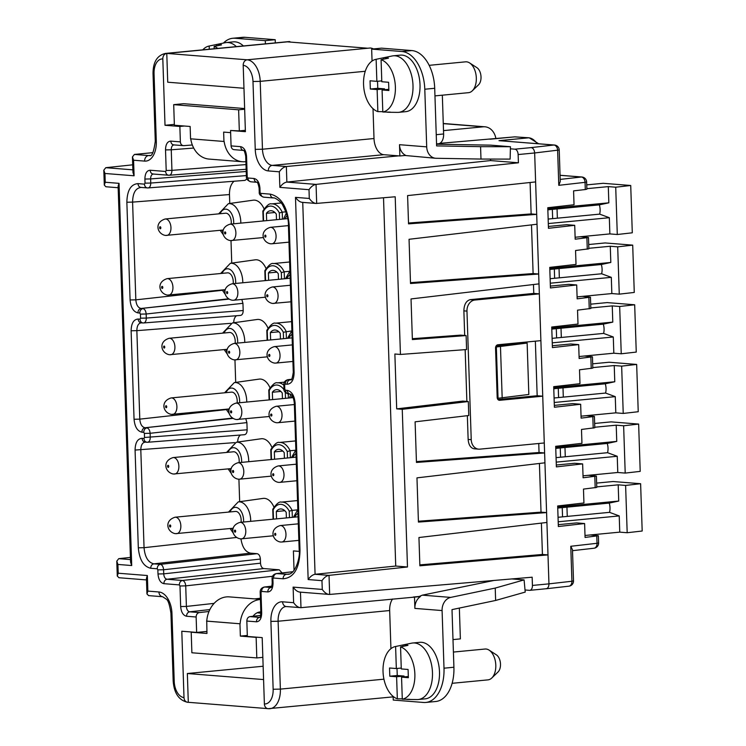 <?xml version="1.0" encoding="UTF-8"?>
<svg xmlns="http://www.w3.org/2000/svg" width="746" height="746" viewBox="0 0 746 746"><rect width="100%" height="100%" fill="white"/><g stroke="black" fill="none" stroke-linecap="round" stroke-linejoin="round"><path stroke-width="1.12" d="M316.071 203.453L395.203 196.776L400.434 354.453L466.586 349.548L466.119 335.579L412.379 339.561L411.027 298.941L539.004 283.872L539.339 293.859L533.772 293.411L470.139 299.659C466.157 300.843 464.068 304.573 463.872 310.868L466.968 311.11A10.323 8.253 94.5 0 1 474.885 300.032L539.339 293.859L544.282 442.965L479.837 449.148A10.323 8.253 94.5 0 1 478.671 449.157A10.323 8.253 94.5 0 1 471.23 439.655L468.143 439.413C468.609 444.942 470.614 448.076 474.158 448.803L478.671 449.157M466.968 311.11L471.23 439.655M535.358 341.174L537.167 395.734L542.734 396.182L499.764 400.294A3.096 2.48 -85.5 0 1 499.419 400.304A3.096 2.48 -85.5 0 1 497.181 397.45L495.549 348.093A3.096 2.48 -85.5 0 1 497.927 344.764L540.887 340.642M408.51 223.017L531.133 213.925L530.089 182.509M315.987 184.393L286.865 182.08L490.588 160.567L518.414 162.787L518.134 154.553A5.166 3.068 -95.5 0 0 514.871 149.172L510.385 148.808M439.795 143.353L514.927 136.854A4.131 2.452 84.5 0 0 514.665 136.863L529.203 137.805A4.131 3.301 94.5 0 0 528.737 137.814L498.99 140.658L554.465 145.022A5.166 4.131 94.5 0 0 553.886 145.022A5.166 3.553 83.5 0 1 557.626 150.366L558.791 185.325L585.05 182.341L585.293 189.54L573.581 190.873L574.038 204.749L547.778 207.733L548.459 228.304L574.718 225.32L575.185 239.205L588.482 237.508L580.5 236.724M480.573 146.664L510.441 146.71L510.133 159.103L480.983 159.057L480.573 146.664L436.615 145.908L434.704 88.28A36.144 21.494 84.5 0 0 411.876 50.569L381.57 48.154L371.657 49.105L372.058 61.041M443.506 130.625L483.231 126.811A15.489 12.384 94.5 0 1 484.965 126.801L443.273 123.482M495.903 138.663A15.489 12.384 94.5 0 0 484.965 126.801M373.019 108.674L374.007 138.523L262.461 149.228L260.214 81.351L252.987 81.501A15.489 9.213 -95.5 0 0 243.205 65.34L245.406 131.669L230.561 130.494L231.073 145.899C231.363 148.333 232.491 149.601 234.468 149.694L243.513 150.431C244.129 150.216 244.865 152.137 245.714 156.175L246.404 176.746L247.224 176.923L246.544 156.352L245.723 156.175M243.205 65.34A5.166 4.131 -85.5 0 1 247.159 59.801L166.778 53.414A5.166 4.131 94.5 0 0 162.814 58.953A15.489 9.213 -95.5 0 0 154.049 73.64L153.023 73.416C153.098 61.946 157.257 55.279 165.491 53.423A20.655 12.281 -95.5 0 1 166.778 53.414L287.406 41.851L367.797 48.238L247.159 59.801A20.655 12.281 -95.5 0 1 260.214 81.351L365.251 71.28M373.466 48.938A20.655 12.281 84.5 0 0 370.277 47.996L367.797 48.238M383.929 679.177L280.375 689.108A20.655 12.281 -95.5 0 1 269.977 708.681A20.655 12.281 -95.5 0 1 268.691 708.691A5.166 4.131 -85.5 0 1 268.112 708.7A5.166 4.131 -85.5 0 1 264.382 703.954L262.191 637.625L247.346 636.441L246.833 621.036C246.954 618.555 247.998 617.082 249.957 616.606L260.624 615.413M309.292 198.464C311.716 201.849 314.178 203.509 316.686 203.453L316.052 184.393C313.516 184.803 311.166 186.565 309.003 189.689L309.292 198.464L295.491 197.364L308.163 579.558L321.964 580.658C324.193 577.507 326.534 575.744 328.986 575.371L315.073 574.289L302.736 202.39M308.163 579.558C310.336 576.481 312.639 574.718 315.073 574.289M295.491 197.364C297.868 200.683 300.284 202.352 302.736 202.362M518.134 154.553L534.658 152.967L539.004 283.872M518.414 162.787L316.034 184.393M410.486 282.659L533.11 273.568L538.677 274.015L410.514 283.517L409.05 239.289L537.027 224.229M531.133 213.925L536.7 214.372L408.538 223.865L407.596 195.592L535.619 181.912M588.482 237.508L588.855 248.819L575.558 250.516L576.015 264.401L549.755 267.385L550.436 287.947L576.695 284.963L577.162 298.848L590.459 297.15L590.832 308.462L577.535 310.159L577.991 324.044L551.732 327.028L552.413 347.599L578.682 344.605L579.138 358.49L592.436 356.793L592.809 368.104L579.511 369.802L579.978 383.686L553.709 386.67L554.39 407.241L580.658 404.257L581.115 418.133L594.413 416.436L594.795 427.747L581.488 429.454L581.955 443.329L555.686 446.313L556.376 466.884L582.635 463.9L583.092 477.785L596.399 476.088L596.772 487.399L583.475 489.096L583.932 502.981L557.672 505.965L558.353 526.527L584.612 523.543L585.069 537.428L598.376 535.731L590.394 534.957M544.282 442.965L548.953 583.857L532.43 585.433A5.166 3.068 -95.5 0 1 529.828 590.328L545.783 588.771C547.806 588.603 548.86 586.962 548.953 583.857L571.921 581.246A5.166 3.553 83.5 0 1 568.937 586.179L546.175 588.762M525.016 589.974L529.511 590.338A5.166 3.068 -95.5 0 0 529.828 590.328M321.964 580.658L322.263 589.433C324.687 592.818 327.149 594.487 329.657 594.431L532.159 577.208L532.43 585.433M419.849 564.881L542.426 554.465L547.993 554.903L419.877 565.794L418.944 537.521L546.921 522.452M418.403 521.24L541.027 512.148L546.594 512.595L418.431 522.088L416.967 477.869L544.944 462.809M416.427 461.597L539.05 452.505L544.617 452.953L416.454 462.445L415.102 421.826L468.768 415.513L468.311 401.535L402.253 409.312L407.484 566.988L329.005 575.362M414.506 597.136L414.879 608.4A12.393 9.903 -85.5 0 1 420.38 596.567L301.002 607.673L286.305 606.554A5.166 4.131 -85.5 0 1 282.585 601.808A20.655 12.281 84.5 0 0 270.901 621.39L273.148 689.257A15.489 9.213 -95.5 0 1 264.382 703.954M413.293 597.033L419.205 596.474L422.339 595.159L493.992 580.453M322.263 589.433L293.113 587.111C295.556 590.506 298.008 592.165 300.47 592.11M301.03 607.673C298.475 607.72 296.013 606.05 293.626 602.684L282.585 601.808M403.064 646.362L403.017 644.954L395.604 646.493A26.586 15.815 -95.5 0 0 395.389 646.53L411.68 643.155A28.395 16.888 84.5 0 1 412.762 642.996L419.784 642.325A28.395 16.888 84.5 0 1 421.555 642.306A28.395 16.888 84.5 0 1 439.422 670.458A28.395 16.888 84.5 0 1 425.201 698.853L418.18 699.524A28.395 16.888 84.5 0 1 417.089 699.571L407.941 699.45A27.406 16.3 -95.5 0 0 409.75 699.31L402.29 699.198A26.586 15.815 -95.5 0 0 414.869 674.114A26.586 15.815 -95.5 0 0 400.555 646.885L401.283 668.929L408.081 669.47L408.36 677.694L401.553 677.154L402.29 699.198M393.133 696.41L393.254 700.056L423.551 702.471A36.144 21.494 -95.5 0 0 425.807 702.452A36.144 21.494 -95.5 0 0 444.001 668.192L442.089 610.564A12.393 9.903 94.5 0 1 450.696 597.406L422.339 595.159M392.582 599.001A15.489 9.213 -95.5 0 0 389.664 610.545L390.932 648.684M450.696 597.406L495.223 588.072L495.633 600.455L452.001 609.613L453.913 667.241A36.144 21.494 84.5 0 1 435.72 701.501L425.807 702.452M419.205 596.474L420.38 596.567M495.223 588.072L524.093 579.903L511.877 578.933M524.093 579.903L525.212 592.091L495.633 600.455M452.999 639.602L460.375 638.893L459.35 608.074M260.876 613.212L257.211 612.764M262.844 657.347L256.81 657.925L191.881 652.769L191.2 632.207L206.968 633.457L206.745 621.101A25.812 20.636 -85.5 0 1 229.376 596.884L260.419 599.346M205.281 631.582L206.912 631.713M206.558 621.12L239.951 623.768L240.361 636.105L256.13 637.364L256.81 657.925M192.468 632.076L191.2 632.207M206.745 621.101L239.951 623.768M260.429 599.514A25.812 20.636 94.5 0 0 240.137 623.749M247.224 176.923L247.877 178.005C248.157 180.439 249.295 181.707 251.271 181.8L250.852 181.8C247.569 180.56 246.087 178.881 246.404 176.746M402.253 409.312L396.695 408.873L462.744 401.096L468.311 401.535M290.362 457.708L290.138 450.752L287.266 451.535A17.55 10.444 -95.5 0 0 271.19 450.258L271.497 459.517M537.167 395.734L497.927 399.502M271.068 587.512L270.901 587.503C268.942 587.979 267.898 589.452 267.777 591.932L261.594 591.438C261.715 588.967 262.751 587.484 264.718 587.009L264.354 587.018C261.52 587.727 260.13 589.471 260.186 592.24L260.867 612.802L261.687 612.988C261.548 618.583 259.795 621.521 256.428 621.8C256.549 619.32 257.594 617.847 259.561 617.371L249.957 616.606M266.658 220.648L266.415 213.309A12.906 7.674 84.5 0 1 270.462 210.736A12.906 7.674 84.5 0 1 276.309 214.102L276.496 219.706M247.877 178.005L254.06 178.49C254.349 180.933 255.477 182.192 257.454 182.294M250.852 181.8L256.904 182.266C257.519 182.052 258.256 183.964 259.104 188.011L259.934 188.188C259.412 182.537 257.454 179.31 254.06 178.49M388.601 82.274L388.88 90.508L382.073 89.968L382.81 112.012A26.586 15.815 -95.5 0 0 395.389 86.918A26.586 15.815 -95.5 0 0 381.075 59.689L381.803 81.734L388.601 82.274M170.237 354.732A8.262 4.914 -95.5 0 0 170.759 354.723A8.262 4.914 -95.5 0 0 174.89 346.461A8.262 4.914 -95.5 0 0 169.696 338.274A8.262 4.914 -95.5 0 0 169.183 338.283L229.498 332.492A8.262 4.914 84.5 0 1 230.01 332.492A8.262 4.914 84.5 0 1 235.121 343.337M382.801 111.686L377.858 111.62L377.131 89.567L384.563 88.858L384.591 89.725M381.775 80.876L376.861 81.342L370.053 80.801L370.324 89.035L377.765 88.317L377.532 81.277M315.185 574.271L395.734 566.055L383.519 197.774M383.584 59.176L383.537 57.768L376.124 59.298L376.861 81.342M329.042 594.431L329.657 594.431L329.023 575.362M214.195 48.751L214.121 46.429L221.525 44.891A27.406 16.3 -95.5 0 0 219.044 44.387A27.406 16.3 -95.5 0 0 216.582 44.499L216.629 45.907M148.65 595.616L146.943 593.947L147.867 591.102L158.917 591.979A20.655 12.281 84.5 0 1 171.962 613.529L174.219 681.396A15.489 9.213 -95.5 0 0 184.001 697.566L181.8 631.237L196.646 632.412L206.903 631.433M260.718 193.382L270.304 194.137C281.261 196.776 287.564 207.192 289.224 225.385L288.404 225.208C288.674 219.809 286.781 213.123 282.706 205.159C281.121 201.523 274.286 197.084 273.288 197.942L263.702 197.177C260.419 195.946 258.927 194.258 259.244 192.123L260.718 193.382C261.007 195.816 262.135 197.084 264.121 197.177M402.271 698.881L397.338 698.806L396.611 676.762L404.043 676.053L404.071 676.911M376.124 59.298A26.586 15.815 -95.5 0 0 375.919 59.344L392.2 55.969A28.395 16.888 84.5 0 1 393.282 55.801A28.395 16.888 84.5 0 1 395.054 55.791A28.395 16.888 84.5 0 1 412.92 83.934A28.395 16.888 84.5 0 1 398.7 112.338A28.395 16.888 84.5 0 1 397.609 112.385L388.461 112.264A27.406 16.3 -95.5 0 0 390.27 112.114L382.81 112.012M386.615 112.068A27.406 16.3 -95.5 0 0 387.808 112.236A27.406 16.3 -95.5 0 0 388.461 112.264M375.919 59.344A26.586 15.815 -95.5 0 0 363.554 84.568A26.586 15.815 -95.5 0 0 377.858 111.62M381.075 59.689L388.48 58.16A27.406 16.3 -95.5 0 0 385.999 57.647A27.406 16.3 -95.5 0 0 383.537 57.768M285.242 384.087L284.655 385.067L283.834 384.889C283.778 382.12 285.168 380.376 288.003 379.667L288.366 379.658C286.408 380.134 285.364 381.607 285.242 384.087L287.098 384.237C287.219 381.756 288.264 380.283 290.222 379.807L290.781 379.798C291.546 380.619 292.376 378.119 293.281 372.301L294.111 372.487L289.224 225.385M283.834 384.889L283.965 388.964L284.795 389.142L284.655 385.067M274.575 459.228L274.332 451.889L282.827 451.078M490.588 160.567L490.532 159.075M411.876 50.569L401.954 51.521A36.144 21.494 -95.5 0 1 424.791 89.231L426.703 146.859A12.393 9.903 94.5 0 0 435.636 158.264L404.975 155.476M279.33 171.804L268.29 170.927A5.166 4.131 -85.5 0 1 272.253 165.388L286.389 166.507C283.862 166.917 281.522 168.68 279.33 171.804L279.853 187.367C282.035 184.243 284.375 182.481 286.865 182.08L286.352 166.517L398.662 155.867L383.798 154.692A15.489 9.213 -95.5 0 1 374.007 138.523M274.332 451.889A12.906 7.674 84.5 0 1 278.37 449.316A12.906 7.674 84.5 0 1 284.226 452.682L284.413 458.286M284.431 278.78L284.198 271.814L281.335 272.607A17.55 10.444 -95.5 0 0 265.259 271.33L265.567 280.589M436.559 144.211L490.691 145.144L510.441 146.71M401.255 668.062L396.331 668.537L389.533 667.996L389.804 676.221L397.245 675.512L397.012 668.472M388.834 89.315L382.073 89.968M266.415 213.309L274.92 212.498M429.174 65.331L465.569 61.834A15.489 9.213 84.5 0 1 466.539 61.834A15.489 9.213 84.5 0 1 469.626 62.944A15.489 9.213 84.5 0 1 476.218 76.381A15.489 9.213 84.5 0 1 472.302 90.816A15.489 9.213 84.5 0 1 468.525 92.672L434.965 95.889M256.13 637.364L257.398 637.243M289.625 261.986L273.446 263.543A19.62 11.666 -95.5 0 1 284.198 271.814L289.616 271.292M466.119 335.579L460.552 335.131L412.351 338.703M260.186 592.24L261.007 592.417L261.594 591.438M174.2 474.018A8.262 4.914 -95.5 0 0 174.713 474.018A8.262 4.914 -95.5 0 0 178.853 465.756A8.262 4.914 -95.5 0 0 173.65 457.568A8.262 4.914 -95.5 0 0 173.137 457.568L233.451 451.787A8.262 4.914 84.5 0 1 233.964 451.778A8.262 4.914 84.5 0 1 239.074 462.632M244.063 150.459C242.086 150.366 240.958 149.097 240.669 146.654L231.073 145.899M230.635 132.648L223.641 132.098L223.949 141.47L190.556 138.812L190.146 126.475L174.377 125.225L173.697 104.654L238.627 109.811L239.326 130.895L245.359 130.317M453.409 652.06L485.049 649.029A15.489 9.213 84.5 0 1 486.019 649.02A15.489 9.213 84.5 0 1 489.106 650.13L496.379 654.848A9.53 5.67 84.5 0 1 500.435 663.11A9.53 5.67 84.5 0 1 498.02 671.997L491.782 678.011A15.489 9.213 84.5 0 1 488.005 679.867L452.123 683.308M236.361 46.625A28.395 16.888 -95.5 0 0 228.099 42.522A28.395 16.888 -95.5 0 0 226.327 42.541A28.395 16.888 -95.5 0 0 225.245 42.699L208.964 46.075A26.586 15.815 -95.5 0 0 202.772 49.851M226.327 42.541L233.349 41.86A28.395 16.888 84.5 0 1 235.121 41.851A28.395 16.888 84.5 0 1 243.382 45.954M238.916 479.212L239.662 501.685M216.582 44.499L209.169 46.028A26.586 15.815 -95.5 0 0 208.964 46.075M273.484 578.029L272.896 579.008L272.076 578.821C272.02 576.052 273.409 574.317 276.244 573.609L276.607 573.599C274.64 574.075 273.605 575.548 273.484 578.029L283.07 578.784C293.896 577.889 299.547 568.424 300.004 550.389L295.127 403.297L294.306 403.11C293.486 395.175 290.502 394.047 290.278 394.168L288.422 394.019C285.14 392.778 283.657 391.1 283.965 388.964M272.076 578.821L272.206 582.934C271.908 586.058 271.507 587.596 271.003 587.578L271.255 587.503M272.896 579.008L273.036 583.12L272.206 582.934M533.474 284.524L533.772 293.411M118.996 577.73L117.281 576.061L118.204 573.217L117.915 564.442L116.786 561.151L118.745 558.661L130.429 557.411M240.958 538.854C242.264 547.294 245.481 552.059 250.619 553.159L257.109 553.681C258.993 554.138 260.084 555.929 260.373 559.062L260.503 563.174C260.802 566.307 261.883 568.107 263.767 568.564L279.228 569.795L282.119 572.937M268.635 280.291L268.392 272.961A12.906 7.674 84.5 0 1 272.439 270.378A12.906 7.674 84.5 0 1 278.286 273.745L278.472 279.349M542.426 554.465L541.391 523.105M395.604 646.493L396.331 668.537M399.875 155.97L405.749 155.401A12.393 9.903 -85.5 0 1 399.502 144.696L399.875 155.97L398.662 155.867M596.781 536.094L597.024 543.293L570.765 546.277L572.48 549.709M596.026 546.977A5.166 3.553 83.5 0 1 594.03 548.226A5.166 5.166 0 0 0 598.609 542.929L597.024 543.293A5.166 3.553 83.5 0 1 596.026 546.977M557.057 208.927L557.365 218.177M559.034 268.569L559.341 277.829M590.459 297.15L582.477 296.376M561.02 328.212L561.328 337.472M592.436 356.793L584.463 356.019M562.997 387.855L563.305 397.114M594.413 416.436L586.44 415.662M564.974 447.507L565.282 456.757M596.399 476.088L588.417 475.305M566.951 507.149L567.258 516.4M560.06 175.319L581.311 177.007A5.166 3.553 -96.5 0 1 585.05 182.341L586.636 181.977L586.878 189.176L585.293 189.54M574.718 225.32L566.764 224.686L548.394 226.448M552.348 209.374L552.655 218.634M209.169 46.028L209.281 49.227M576.695 284.963L568.75 284.338L550.371 286.091M578.682 344.605L570.727 343.981L552.357 345.743M556.302 328.669L556.609 337.919M580.658 404.257L572.704 403.623L554.334 405.386M558.278 388.312L558.586 397.562M582.635 463.9L574.681 463.266L556.311 465.028M560.265 447.954L560.572 457.214M562.242 507.597L562.549 516.857M558.288 524.671L576.658 522.909L584.612 523.543M585.004 535.469L619.758 532.14L627.181 532.728L642.185 531.021L640.618 483.716L613.072 481.524L596.632 483.1M270.621 339.934L270.369 332.604A12.906 7.674 84.5 0 1 274.416 330.021A12.906 7.674 84.5 0 1 280.263 333.387L280.449 338.992M272.598 399.586L272.355 392.247L280.85 391.436M272.355 392.247A12.906 7.674 84.5 0 1 276.393 389.673A12.906 7.674 84.5 0 1 282.249 393.03L282.436 398.634M640.618 483.716L625.614 485.422L618.192 484.835L596.753 486.886M619.758 532.14L619.227 515.924L558.195 521.78M557.7 506.898L618.732 501.042L609.23 503.093A10.845 6.453 84.5 0 1 609.538 512.353L619.227 515.924M618.192 484.835L618.732 501.042M625.614 485.422L627.181 532.728M269.604 389.626L269.213 390.615L269.604 389.626M292.348 517.36L292.115 510.395L297.523 509.872M283.527 338.703L283.312 332.25L291.593 330.944M558.045 517.286L609.538 512.353M609.23 503.093L557.738 508.035M408.314 676.51L401.553 677.154M168.26 295.08A8.262 4.914 -95.5 0 0 168.782 295.08A8.262 4.914 -95.5 0 0 172.913 286.818A8.262 4.914 -95.5 0 0 167.719 278.631A8.262 4.914 -95.5 0 0 167.197 278.631L227.521 272.85A8.262 4.914 84.5 0 1 228.034 272.85A8.262 4.914 84.5 0 1 233.144 283.694M496.071 346.032L527.133 343.057L528.83 394.475L497.321 398.345M538.752 443.497L539.05 452.505M400.434 354.453L394.867 354.005L396.695 408.873M242.786 282.771A17.494 10.407 -95.5 0 0 231.717 263.263A17.494 10.407 -95.5 0 0 230.355 263.301L255.169 259.832A18.585 11.059 84.5 0 1 256.615 259.785A18.585 11.059 84.5 0 1 266.042 268.523M263.133 666.243L187.349 673.517L263.58 679.569M555.723 447.255L616.746 441.399L616.215 425.183L623.628 425.78L638.641 424.073L640.208 471.379L625.204 473.085L617.781 472.488L583.027 475.827M617.781 472.488L617.24 456.282L556.218 462.128M616.215 425.183L594.776 427.244M638.641 424.073L611.095 421.882L594.646 423.458M541.027 512.148L539.414 463.462M276.552 518.871L276.309 511.542L284.813 510.721M276.309 511.542A12.906 7.674 84.5 0 1 280.356 508.958A12.906 7.674 84.5 0 1 286.203 512.325L286.389 517.929M270.369 332.604L278.873 331.793M297.542 500.566L281.363 502.123A19.62 11.666 -95.5 0 1 292.115 510.395L289.252 511.178A17.55 10.444 -95.5 0 0 273.176 509.9L273.474 519.169M616.746 441.399L607.253 443.45A10.845 6.453 84.5 0 1 607.561 452.701L617.24 456.282M623.628 425.78L625.204 473.085M267.627 329.984L267.236 330.972L267.627 329.984M556.068 457.643L607.561 452.701M607.253 443.45L555.761 448.383M176.177 533.66A8.262 4.914 -95.5 0 0 176.69 533.66A8.262 4.914 -95.5 0 0 180.83 525.398A8.262 4.914 -95.5 0 0 175.627 517.211A8.262 4.914 -95.5 0 0 175.114 517.211L235.428 511.43A8.262 4.914 84.5 0 1 235.95 511.42A8.262 4.914 84.5 0 1 241.051 522.275M403.017 644.954A27.406 16.3 -95.5 0 1 405.479 644.842A27.406 16.3 -95.5 0 1 407.959 645.355L400.555 646.885M554.091 398L605.575 393.058L615.263 396.639L615.804 412.846L623.227 413.433L638.231 411.727L636.664 364.43L609.118 362.239L592.669 363.815M636.664 364.43L621.651 366.127L623.227 413.433M621.651 366.127L614.238 365.54L592.8 367.601M172.223 414.375A8.262 4.914 -95.5 0 0 172.736 414.366A8.262 4.914 -95.5 0 0 176.877 406.104A8.262 4.914 -95.5 0 0 171.673 397.916A8.262 4.914 -95.5 0 0 171.16 397.926L231.474 392.135A8.262 4.914 84.5 0 1 231.987 392.135A8.262 4.914 84.5 0 1 237.097 402.989M614.238 365.54L614.769 381.756L605.276 383.808L553.784 388.741M605.276 383.808A10.845 6.453 84.5 0 1 605.575 393.058M615.804 412.846L581.05 416.175M554.241 402.486L615.263 396.639M553.746 387.603L614.769 381.756M247.308 635.443L240.361 636.105M253.015 616.271A13.428 10.733 -85.5 0 1 260.839 611.869M250.703 521.351A17.494 10.407 -95.5 0 0 239.625 501.844A17.494 10.407 -95.5 0 0 238.272 501.881L263.077 498.412A18.585 11.059 84.5 0 1 264.522 498.365A18.585 11.059 84.5 0 1 273.959 507.103M579.073 356.532L613.827 353.203L621.241 353.79L636.254 352.084L634.678 304.778L619.674 306.485L621.241 353.79M613.827 353.203L613.287 336.987L552.254 342.843M551.76 327.96L612.792 322.113L603.29 324.156A10.845 6.453 84.5 0 1 603.598 333.415L613.287 336.987M590.813 307.949L612.252 305.897L612.792 322.113M634.678 304.778L607.141 302.596L590.692 304.172M612.252 305.897L619.674 306.485M246.74 402.057A17.494 10.407 -95.5 0 0 235.671 382.549A17.494 10.407 -95.5 0 0 234.309 382.595L259.123 379.117A18.585 11.059 84.5 0 1 260.568 379.08A18.585 11.059 84.5 0 1 269.996 387.808M268.392 272.961L276.897 272.141M552.105 338.348L603.598 333.415M469.626 62.944L476.899 67.662A9.53 5.67 84.5 0 1 480.956 75.924A9.53 5.67 84.5 0 1 478.54 84.811L472.302 90.816M603.29 324.156L551.798 329.098M463.872 310.868L464.693 335.458M465.159 349.65L466.875 401.423M467.35 415.681L468.143 439.413M554.325 269.017L554.632 278.277M588.836 248.306L610.275 246.255L617.697 246.842L619.264 294.148L634.268 292.441L632.701 245.136L605.155 242.944L588.715 244.529M632.701 245.136L617.697 246.842M166.283 235.438A8.262 4.914 -95.5 0 0 166.796 235.438A8.262 4.914 -95.5 0 0 170.937 227.176A8.262 4.914 -95.5 0 0 165.733 218.988A8.262 4.914 -95.5 0 0 165.22 218.988L225.534 213.207A8.262 4.914 84.5 0 1 226.057 213.197A8.262 4.914 84.5 0 1 231.157 224.052M550.128 278.706L601.621 273.773L611.31 277.344L611.841 293.56L619.264 294.148M610.275 246.255L610.815 262.461L601.313 264.513L549.821 269.455M601.313 264.513A10.845 6.453 84.5 0 1 601.621 273.773M611.841 293.56L577.096 296.889M550.278 283.2L611.31 277.344M549.783 268.318L610.815 262.461M240.809 223.129A17.494 10.407 -95.5 0 0 229.74 203.621A17.494 10.407 -95.5 0 0 228.379 203.658L253.192 200.189A18.585 11.059 84.5 0 1 254.628 200.142A18.585 11.059 84.5 0 1 264.065 208.88M406.094 699.254A27.406 16.3 -95.5 0 0 407.288 699.422A27.406 16.3 -95.5 0 0 407.941 699.45M404.043 676.053L397.245 675.512M282.454 219.137L282.221 212.172L285.914 211.817M281.139 202.968L271.469 203.9A19.62 11.666 -95.5 0 1 282.221 212.172L279.358 212.955A17.55 10.444 -95.5 0 0 263.282 211.678L263.59 220.947M630.724 185.493L615.72 187.199L617.287 234.505L632.291 232.799L630.724 185.493L603.178 183.302L586.738 184.877M615.72 187.199L608.298 186.612L586.86 188.663M575.119 237.247L609.864 233.908L617.287 234.505M609.864 233.908L609.333 217.701L548.301 223.558M547.806 208.675L608.839 202.819L599.336 204.87L547.844 209.812M608.298 186.612L608.839 202.819M548.151 219.063L599.644 214.13L609.333 217.701M599.336 204.87A10.845 6.453 84.5 0 1 599.644 214.13M514.871 149.172L531.143 147.605C533.194 148.053 534.36 149.834 534.658 152.967L559.22 149.993L560.255 181.492L558.791 185.325M393.282 55.801L400.304 55.129A28.395 16.888 84.5 0 1 402.075 55.12A28.395 16.888 84.5 0 1 419.942 83.263A28.395 16.888 84.5 0 1 405.721 111.667L398.7 112.338M401.954 51.521L371.657 49.105M435.636 158.264A12.393 9.903 94.5 0 0 436.13 158.283L480.983 159.057M243.961 88.27L167.729 82.209L166.778 53.414M287.406 41.851L289.905 42.046M174.35 124.386L165.015 125.281L162.814 58.953M165.491 53.423L288.599 41.617A20.655 12.281 84.5 0 1 289.886 41.608M196.646 632.412L196.133 617.007C196.254 614.527 197.298 613.053 199.257 612.578L189.661 611.813C187.694 612.289 186.659 613.772 186.537 616.243L196.133 617.007M165.015 125.281L179.861 126.456L180.364 141.871C180.653 144.304 181.791 145.573 183.768 145.666L192.328 144.985M117.915 564.442L131.716 565.543L130.587 562.242L118.11 186.183L119.034 183.339L105.233 182.248L104.309 185.092L105.895 186.752L118.157 187.731M146.943 593.947L146.43 578.374L147.354 575.53L118.204 573.217M396.611 676.762L389.804 676.221M184.001 697.566A5.166 4.131 94.5 0 0 187.722 702.312A5.166 4.131 94.5 0 0 188.3 702.303L187.349 673.517M188.3 702.303L267.534 708.607M393.142 696.876A20.655 12.281 84.5 0 1 393.086 696.876L268.112 708.7M294.045 570.354L293.402 550.921L299.211 551.378M209.011 611.487L199.257 612.578M186.537 616.243C183.134 615.422 181.175 612.196 180.663 606.545L186.397 606.433C186.659 609.575 187.75 611.366 189.661 611.813L209.878 609.585M180.663 606.545L179.982 585.983L185.717 585.862C185.409 582.729 184.318 580.938 182.453 580.472L279.228 569.795M179.329 584.901C179.45 582.43 180.495 580.947 182.453 580.472L166.992 579.25C165.034 579.726 163.989 581.199 163.868 583.67L179.329 584.901L179.982 585.983M163.868 583.67C160.474 582.859 158.516 579.623 157.993 573.972L163.728 573.861C163.999 577.003 165.08 578.793 166.992 579.25L263.767 568.564M157.863 569.86L163.598 569.748C163.281 566.615 162.199 564.815 160.334 564.358C158.376 564.834 157.331 566.307 157.21 568.788L157.863 569.86L157.993 573.972M234.617 442.63L135.073 450.062C135.268 442.602 137.6 438.685 142.085 438.312C142.374 440.746 143.502 442.014 145.489 442.117C142.477 442.369 140.91 444.98 140.808 449.95L144.053 547.685C144.892 557.085 148.146 562.475 153.844 563.845L250.619 553.159M237.685 442.042C237.75 438.639 238.692 436.298 240.52 435.011M244.763 342.414A17.494 10.407 -95.5 0 0 233.694 322.906A17.494 10.407 -95.5 0 0 232.332 322.953L257.146 319.475A18.585 11.059 84.5 0 1 258.592 319.437A18.585 11.059 84.5 0 1 268.019 328.165M248.726 461.709A17.494 10.407 -95.5 0 0 237.648 442.201A17.494 10.407 -95.5 0 0 236.296 442.238L261.1 438.769A18.585 11.059 84.5 0 1 262.545 438.723A18.585 11.059 84.5 0 1 271.973 447.46M246.917 178.956L245.014 180.383L147.848 187.945C149.685 187.787 150.664 186.155 150.767 183.05L145.032 183.162L144.444 184.141C144.733 186.575 145.862 187.843 147.848 187.945L140.789 187.405M229.768 203.462L229.47 194.557C229.414 188.44 230.934 184.001 234.048 181.241M230.999 240.632L231.745 263.105M241.825 299.463L242.944 303.314L146.169 314.001L140.434 314.122L140.565 318.188L146.3 318.076C146.197 321.19 145.228 322.822 143.381 322.971L240.548 315.418C242.254 315.036 243.131 313.404 243.187 310.522L242.944 303.314M233.731 322.757C233.787 319.353 234.738 317.003 236.566 315.726M234.953 359.917L235.699 382.4M245.779 418.748L246.898 422.609L150.123 433.286C149.815 430.162 148.724 428.363 146.869 427.906C144.901 428.381 143.857 429.855 143.736 432.326L144.388 433.407L150.123 433.286L150.263 437.361C150.16 440.476 149.181 442.108 147.344 442.257L147.344 442.257C145.358 442.164 144.23 440.895 143.941 438.462L142.085 438.312M143.941 438.462L144.528 437.482L247.14 429.808L246.898 422.609M247.14 429.808C247.085 432.689 246.208 434.321 244.511 434.704L147.624 442.266M230.561 130.494L239.326 130.895M244.66 109.233L238.627 109.811M173.697 104.654L183.619 103.703L244.632 108.552M223.949 141.47L224.136 141.451A25.812 20.636 94.5 0 0 242.45 161.742L209.057 159.084A25.812 20.636 -85.5 0 1 190.752 138.831M242.45 161.742A25.812 20.636 94.5 0 0 245.9 161.649M384.563 88.858L377.765 88.317M179.861 126.456L184.439 126.018M173.874 144.901L183.768 145.666M165.519 149.918C165.659 144.323 167.412 141.386 170.769 141.106C171.058 143.54 172.186 144.808 174.172 144.901C172.279 145.06 171.31 146.692 171.254 149.797L165.519 149.918L166.199 170.489L171.934 170.368C171.822 173.482 170.853 175.114 169.006 175.263L153.256 174.032M246.152 169.267L169.006 175.263C167.029 175.17 165.901 173.902 165.612 171.468L150.151 170.237C150.44 172.671 151.569 173.939 153.555 174.032L153.135 174.032M153.555 174.032C151.662 174.191 150.683 175.823 150.627 178.928L144.892 179.049L145.032 183.162M130.093 299.967L135.828 299.845C136.266 304.872 138.01 307.744 141.05 308.471C139.092 308.937 138.047 310.42 137.926 312.891C133.394 311.8 130.783 307.492 130.093 299.967L126.857 202.231C127.165 190.416 130.867 184.215 137.954 183.628C138.243 186.062 139.371 187.33 141.348 187.423C135.735 187.889 132.807 192.785 132.592 202.11L229.47 194.557M140.434 314.122L139.782 313.04C139.903 310.56 140.947 309.086 142.906 308.611C144.771 309.077 145.862 310.868 146.169 314.001L146.3 318.076L243.187 310.522M138.131 319.027C138.411 321.461 139.549 322.729 141.526 322.822C138.514 323.074 136.956 325.685 136.854 330.655L131.119 330.776C131.315 323.316 133.646 319.4 138.131 319.027L139.987 319.167C140.267 321.61 141.404 322.878 143.381 322.971L143.67 322.971M143.736 432.326L141.88 432.186C137.357 431.095 134.746 426.787 134.056 419.252L139.791 419.14C140.229 424.157 141.964 427.029 145.004 427.756L232.444 418.105M223.455 43.072A36.144 21.494 -95.5 0 1 232.752 38.27A36.144 21.494 -95.5 0 1 234.999 38.251L265.306 40.657L265.408 43.846M232.752 38.27L242.664 37.319A36.144 21.494 84.5 0 1 244.921 37.3L275.218 39.706L265.306 40.657M152.911 152.641L134.411 154.441L132.443 156.921L133.571 160.222L144.621 161.099A5.166 4.131 94.5 0 1 148.585 155.56L134.448 154.431M105.233 182.248L104.944 173.473L134.094 175.786L132.965 172.494L132.443 156.921M104.944 173.473L103.815 170.172L105.792 167.682M533.11 273.568L531.497 224.882M442.331 95.19L443.618 133.972A10.323 6.145 84.5 0 1 438.424 143.764L436.55 143.941M527.133 343.057L496.342 346.983L498.048 398.401M496.342 346.983L495.689 346.927M275.218 39.706L275.321 42.895M489.106 650.13A15.489 9.213 84.5 0 1 495.698 663.567A15.489 9.213 84.5 0 1 491.782 678.011M412.762 642.996A28.395 16.888 84.5 0 1 414.534 642.977A28.395 16.888 84.5 0 1 432.4 671.13A28.395 16.888 84.5 0 1 418.18 699.524M395.389 646.53A26.586 15.815 -95.5 0 0 383.034 671.764A26.586 15.815 -95.5 0 0 397.338 698.806M132.872 169.846L105.773 167.691L132.704 164.819M500.473 346.582L502.179 398M407.484 566.988L395.734 566.055M292.833 571.744L276.607 573.599L287.965 574.327C295.929 574.317 300.489 555.565 299.183 550.212L294.306 403.11M295.556 440.923L279.386 442.471A19.62 11.666 -95.5 0 1 290.138 450.752L295.547 450.23M284.795 389.142L285.448 390.214C285.727 392.657 286.865 393.925 288.842 394.019M377.131 89.567L370.324 89.035M217.795 48.406A26.586 15.815 -95.5 0 0 214.121 46.429M514.414 136.91A4.131 2.452 84.5 0 1 514.665 136.863L490.01 139.222M531.143 147.605L553.886 145.022L498.99 140.658M514.927 136.854L528.737 137.814A20.655 12.281 84.5 0 1 537.111 143.642M443.273 123.64L483.231 126.811M279.853 187.367L309.003 189.689M268.29 170.927A20.655 12.281 84.5 0 1 255.244 149.377L252.987 81.501M240.669 146.654C244.063 147.475 246.021 150.711 246.544 156.352M260.065 192.3L259.934 188.188M294.111 372.487C293.915 379.938 291.574 383.854 287.098 384.237M290.698 394.168C288.721 394.065 287.583 392.797 287.303 390.363L285.448 390.214M287.303 390.363C291.826 391.454 294.437 395.762 295.127 403.297M273.036 583.12C272.887 588.715 271.134 591.653 267.777 591.932M261.687 612.988L261.007 592.417M246.833 621.036L256.428 621.8M293.113 587.111L293.626 602.684M570.765 546.277L571.921 581.246L573.506 580.873A5.166 5.166 0 0 1 568.937 586.179M594.804 476.452L595.187 487.763M592.828 416.809L593.201 428.12M590.851 357.166L591.224 368.477M588.874 297.514L589.247 308.825M586.897 237.871L587.27 249.183M300.983 607.673L300.47 592.156M414.879 608.4L442.089 610.564M453.913 667.241L444.001 668.192M474.885 300.032L470.139 299.659M237.657 343.095A12.337 7.339 -95.5 0 0 229.88 328.426A12.337 7.339 -95.5 0 0 224.07 333.014M499.764 400.294L499.074 400.238M168.176 467.378A1.035 0.615 -95.5 0 0 168.111 465.317A1.035 0.615 -95.5 0 0 168.176 467.378M273.297 475.724A1.035 0.615 -95.5 0 0 273.223 473.673A1.035 0.615 -95.5 0 0 273.297 475.724M270.304 194.137C270.593 196.58 271.721 197.849 273.707 197.942M225.646 349.464A12.337 7.339 -95.5 0 0 227.054 351.18M291.472 379.304L288.366 379.658L290.987 379.723M164.223 348.084A1.035 0.615 -95.5 0 0 164.148 346.032A1.035 0.615 -95.5 0 0 164.223 348.084M271.777 586.207L264.718 587.009L271.096 587.484M241.611 462.389A12.337 7.339 -95.5 0 0 233.834 447.721A12.337 7.339 -95.5 0 0 228.024 452.309M229.6 468.749A12.337 7.339 -95.5 0 0 231.008 470.465M157.21 568.788L150.711 568.265C143.54 566.531 139.409 559.714 138.318 547.797L144.053 547.685L236.519 537.474M289.429 573.991L286.194 574.364C284.235 574.84 283.191 576.313 283.07 578.784M130.494 559.593L118.745 558.661M281.335 272.607L281.55 279.051M300.004 550.389L299.183 550.212M560.06 175.263L581.889 176.998A5.166 4.131 94.5 0 0 581.311 177.007L560.19 179.404M287.266 451.535L287.48 457.988M279.358 212.955L279.573 219.408M162.236 288.441A1.035 0.615 -95.5 0 0 162.171 286.38A1.035 0.615 -95.5 0 0 162.236 288.441M285.308 392.443L285.504 398.345M288.385 398.066L288.254 394M284.067 389.841A17.55 10.444 -95.5 0 0 269.213 390.615L269.52 399.875M283.844 385.206A19.62 11.666 -95.5 0 0 277.409 382.829C275.386 382.083 272.523 384.46 268.812 389.971M286.408 338.423L286.175 331.457A19.62 11.666 -95.5 0 0 275.423 323.186C273.409 322.44 270.546 324.818 266.835 330.319M235.671 283.452A12.337 7.339 -95.5 0 0 227.894 268.784A12.337 7.339 -95.5 0 0 222.094 273.372M223.669 289.812A12.337 7.339 -95.5 0 0 225.078 291.537M231.213 240.594A8.262 4.914 -95.5 0 0 231.726 240.594A8.262 4.914 -95.5 0 0 235.867 232.332A8.262 4.914 -95.5 0 0 230.663 224.145A8.262 4.914 -95.5 0 0 230.15 224.145C218.848 227.549 222.159 239.261 230.402 240.604L263.525 237.545M287.098 215.753A12.337 7.339 -95.5 0 0 285.037 218.886M225.115 231.894A1.035 0.615 -95.5 0 0 225.189 233.955A1.035 0.615 -95.5 0 0 225.115 231.894M278.771 465.914A8.262 4.914 -95.5 0 0 278.258 465.924C266.956 469.318 270.266 481.03 278.51 482.373L279.834 482.364A8.262 4.914 -95.5 0 0 283.974 474.102A8.262 4.914 -95.5 0 0 278.771 465.914M267.544 340.232L267.236 330.972A17.55 10.444 -95.5 0 1 283.312 332.25M276.794 406.272A8.262 4.914 -95.5 0 0 276.281 406.272C264.979 409.675 268.28 421.387 276.524 422.73L277.857 422.721A8.262 4.914 -95.5 0 0 281.988 414.459A8.262 4.914 -95.5 0 0 276.794 406.272M170.153 527.021A1.035 0.615 -95.5 0 0 170.088 524.96A1.035 0.615 -95.5 0 0 170.153 527.021M238.58 462.725A8.262 4.914 -95.5 0 0 238.067 462.725C226.765 466.129 230.066 477.841 238.31 479.184L239.643 479.174A8.262 4.914 -95.5 0 0 243.774 470.913A8.262 4.914 -95.5 0 0 238.58 462.725M295.975 453.577A12.337 7.339 -95.5 0 0 292.954 457.466M233.032 470.474A1.035 0.615 -95.5 0 0 233.106 472.535A1.035 0.615 -95.5 0 0 233.032 470.474M265.315 235.093A1.035 0.615 -95.5 0 0 265.38 237.144A1.035 0.615 -95.5 0 0 265.315 235.093M270.854 227.334A8.262 4.914 -95.5 0 0 270.341 227.344C259.039 230.738 262.35 242.459 270.593 243.802L271.917 243.783A8.262 4.914 -95.5 0 0 276.057 235.531A8.262 4.914 -95.5 0 0 270.854 227.334M243.588 522.032A12.337 7.339 -95.5 0 0 235.811 507.364A12.337 7.339 -95.5 0 0 230.001 511.952M231.586 528.392A12.337 7.339 -95.5 0 0 232.994 530.108M269.269 354.378A1.035 0.615 -95.5 0 0 269.334 356.439A1.035 0.615 -95.5 0 0 269.269 354.378M166.125 405.675A1.035 0.615 -95.5 0 0 166.199 407.726A1.035 0.615 -95.5 0 0 166.125 405.675M271.246 414.021A1.035 0.615 -95.5 0 0 271.32 416.082A1.035 0.615 -95.5 0 0 271.246 414.021M274.817 346.629A8.262 4.914 -95.5 0 0 274.295 346.629C263.002 350.033 266.303 361.745 274.547 363.088L275.88 363.078A8.262 4.914 -95.5 0 0 280.011 354.816A8.262 4.914 -95.5 0 0 274.817 346.629M297.962 513.22A12.337 7.339 -95.5 0 0 294.931 517.109M275.209 533.315A1.035 0.615 -95.5 0 0 275.274 535.367A1.035 0.615 -95.5 0 0 275.209 533.315M289.252 511.178L289.467 517.631M273.381 303.435A8.262 4.914 -95.5 0 0 273.894 303.435A8.262 4.914 -95.5 0 0 278.034 295.174A8.262 4.914 -95.5 0 0 272.831 286.986A8.262 4.914 -95.5 0 0 272.318 286.986L290.399 285.252M239.634 402.747A12.337 7.339 -95.5 0 0 231.857 388.079A12.337 7.339 -95.5 0 0 226.047 392.657M227.623 409.106A12.337 7.339 -95.5 0 0 229.031 410.822M267.357 296.796A1.035 0.615 -95.5 0 0 267.292 294.735A1.035 0.615 -95.5 0 0 267.357 296.796M280.748 525.557A8.262 4.914 -95.5 0 0 280.235 525.566C268.933 528.961 272.243 540.682 280.487 542.025L281.811 542.016A8.262 4.914 -95.5 0 0 285.951 533.754A8.262 4.914 -95.5 0 0 280.748 525.557M235.009 530.117A1.035 0.615 -95.5 0 0 235.083 532.178A1.035 0.615 -95.5 0 0 235.009 530.117M240.557 522.368A8.262 4.914 -95.5 0 0 240.044 522.368C228.742 525.771 232.053 537.484 240.296 538.826L241.62 538.817A8.262 4.914 -95.5 0 0 245.76 530.555A8.262 4.914 -95.5 0 0 240.557 522.368M233.694 223.809A12.337 7.339 -95.5 0 0 225.917 209.141A12.337 7.339 -95.5 0 0 220.107 213.729M221.693 230.169A12.337 7.339 -95.5 0 0 223.101 231.885M160.259 228.798A1.035 0.615 -95.5 0 0 160.194 226.737A1.035 0.615 -95.5 0 0 160.259 228.798M232.64 283.788A8.262 4.914 -95.5 0 0 232.127 283.797C220.825 287.191 224.136 298.904 232.379 300.246L233.703 300.237A8.262 4.914 -95.5 0 0 237.843 291.975A8.262 4.914 -95.5 0 0 232.64 283.788M227.101 291.546A1.035 0.615 -95.5 0 0 227.166 293.598A1.035 0.615 -95.5 0 0 227.101 291.546M237.144 419.532A8.262 4.914 -95.5 0 0 237.657 419.532A8.262 4.914 -95.5 0 0 241.797 411.27A8.262 4.914 -95.5 0 0 236.603 403.082A8.262 4.914 -95.5 0 0 236.081 403.082L293.141 397.609M231.12 412.892A1.035 0.615 -95.5 0 0 231.055 410.832A1.035 0.615 -95.5 0 0 231.12 412.892M290.045 274.649A12.337 7.339 -95.5 0 0 287.014 278.528M292.124 395.734A12.337 7.339 -95.5 0 0 290.977 397.823M255.244 149.377L262.461 149.228A15.489 9.213 84.5 0 0 272.253 165.388L383.798 154.692M426.703 146.859L399.502 144.696M424.791 89.231L434.704 88.28M150.142 155.41L148.585 155.56A15.489 9.213 84.5 0 0 149.545 155.55C151.886 156.735 153.797 151.979 155.28 141.283L153.023 73.416M155.28 141.283L156.306 141.516A20.655 12.281 84.5 0 1 144.621 161.099M156.306 141.516L154.049 73.64M147.867 591.102L147.354 575.53M135.073 450.062L138.318 547.797M144.388 433.407L144.528 437.482M131.119 330.776L134.056 419.252M139.987 319.167L140.565 318.188M137.926 312.891L139.782 313.04M144.444 184.141L137.954 183.628M144.892 179.049C145.041 173.454 146.794 170.517 150.151 170.237M165.612 171.468L166.199 170.489M180.364 141.871L170.769 141.106M134.094 175.786L133.571 160.222M131.716 565.543L119.034 183.339M158.917 591.979A5.166 4.131 94.5 0 0 162.637 596.725L148.529 595.606M174.219 681.396L173.184 681.173C174.144 693.342 178.993 700.391 187.722 702.312M162.637 596.725L166.246 599.113C168.083 600.054 169.65 604.782 170.937 613.305L171.962 613.529M270.901 621.39L278.118 621.241L280.375 689.108L273.148 689.257M286.305 606.554L285.923 606.554A15.489 9.213 84.5 0 0 278.118 621.241L389.664 610.545M272.588 576.276L185.717 585.862L186.397 606.433L214.13 603.374M254.675 598.898L260.382 598.264M260.373 559.062L163.598 569.748L163.728 573.861L260.503 563.174M150.711 568.265C150.841 565.794 151.876 564.321 153.844 563.845L160.334 564.358L257.109 553.681M146.925 442.257L145.013 442.117M193.699 148.053L171.254 149.797L171.934 170.368L246.003 164.586M246.227 171.477L150.627 178.928L150.767 183.05L246.367 175.59M126.857 202.231L132.592 202.11L135.828 299.845L222.355 290.297M228.49 298.82L141.05 308.471L228.938 299.118M141.059 322.822L142.962 322.971M230.654 323.335L136.854 330.655L139.791 419.14L226.308 409.591M141.88 432.186C142.001 429.705 143.046 428.232 145.004 427.756L232.901 418.403M234.999 38.251L244.921 37.3M443.618 133.972L436.251 134.681M229.078 351.189A1.035 0.615 -95.5 0 0 229.143 353.24A1.035 0.615 -95.5 0 0 229.078 351.189M292.022 334.292A12.337 7.339 -95.5 0 0 288.991 338.171M235.167 359.889A8.262 4.914 -95.5 0 0 235.68 359.88A8.262 4.914 -95.5 0 0 239.82 351.627A8.262 4.914 -95.5 0 0 234.617 343.43A8.262 4.914 -95.5 0 0 234.104 343.44C222.802 346.834 226.113 358.556 234.356 359.898L267.488 356.83M241.107 538.817A8.262 4.914 -95.5 0 0 241.62 538.817L273.418 535.768M275.358 363.078A8.262 4.914 -95.5 0 0 275.88 363.078L292.926 361.446M281.298 542.016A8.262 4.914 -95.5 0 0 281.811 542.016L298.857 540.374M271.404 243.793A8.262 4.914 -95.5 0 0 271.917 243.783L288.963 242.152M277.335 422.73A8.262 4.914 -95.5 0 0 277.857 422.721L294.903 421.089M239.121 479.174A8.262 4.914 -95.5 0 0 239.643 479.174L271.441 476.125M233.19 300.246A8.262 4.914 -95.5 0 0 233.703 300.237L265.511 297.188M279.321 482.373A8.262 4.914 -95.5 0 0 279.834 482.364L296.88 480.732M315.94 203.444L302.27 202.352M538.64 143.764L529.203 137.805M279.386 442.471C277.363 441.725 274.5 444.112 270.789 449.614M227.344 349.296L169.426 354.732C161.183 353.352 157.863 341.724 169.183 338.283M288.404 225.208L293.281 372.301M264.83 270.798L265.156 280.627M288.003 379.667L291.509 379.266M264.354 587.018L271.796 586.169M173.137 457.568C161.826 461.009 165.136 472.638 173.389 474.027L231.297 468.591M273.446 263.543C271.432 262.797 268.569 265.175 264.858 270.677M328.911 594.413L299.892 592.11M572.471 549.634L573.506 580.873M572.508 550.679L594.03 548.226M598.376 535.731L598.609 542.929M586.636 181.977A5.166 5.166 0 0 0 581.889 176.998M225.367 289.653L167.449 295.09C159.196 293.71 155.886 282.072 167.197 278.631M291.602 321.638L275.423 323.186M286.343 213.095L283.555 219.026M296.33 464.189L278.258 465.924M281.363 502.123C279.349 501.377 276.477 503.755 272.766 509.257M266.807 330.441L267.133 340.269M294.353 404.546L276.281 406.272M233.274 528.233L175.366 533.67C167.113 532.28 163.803 520.652 175.114 517.211M296.097 457.158L238.067 462.725M295.854 449.941L291.472 457.606M238.272 501.881L228.518 512.092M230.094 528.541L233.451 533.343M229.32 408.939L171.412 414.384C163.169 413.032 159.858 401.32 171.16 397.926M292.376 344.894L274.295 346.629M297.84 509.583L293.448 517.248M290.949 301.794L272.57 303.445C264.317 302.055 261.007 290.427 272.318 286.986M234.309 382.595L224.565 392.806M226.141 409.246L229.498 414.058M298.307 523.832L280.235 525.566M223.38 230.01L165.472 235.447C157.219 234.058 153.909 222.429 165.22 218.988M268.784 390.083L269.11 399.912M298.074 516.81L240.044 522.368M284.44 382.157L277.409 382.829M272.747 509.378L273.073 519.207M228.379 203.658L218.625 213.869M220.21 230.318L223.558 235.121M271.469 203.9C269.455 203.154 266.583 205.532 262.872 211.034M270.77 449.726L271.096 459.564M269.465 416.482L236.333 419.541C228.08 418.152 224.77 406.523 236.081 403.082M290.166 278.23L232.127 283.797M559.22 149.993A5.166 5.166 0 0 0 554.465 145.022M116.786 561.151L117.281 576.061M118.866 577.721L146.477 579.922M170.937 613.305L173.184 681.173M169.295 175.263L168.587 175.263M148.128 187.945L147.428 187.945M103.815 170.172L104.309 185.092M288.413 225.609L270.341 227.344M262.853 211.146L263.179 220.984M236.296 442.238L226.542 452.449M228.117 468.889L231.474 473.701M260.867 612.802C260.568 615.926 260.158 617.464 259.655 617.446L259.906 617.371M276.244 573.609L292.87 571.706M259.244 192.123L259.104 188.011M287.714 218.625L230.15 224.145M292.143 337.873L234.104 343.44M232.332 322.953L222.588 333.154M224.164 349.604L227.521 354.415M291.9 330.655L287.508 338.32M289.924 271.012L285.531 278.668M230.355 263.301L220.611 273.512M222.187 289.961L225.534 294.773M290.819 394.392L289.495 397.963"/></g></svg>
